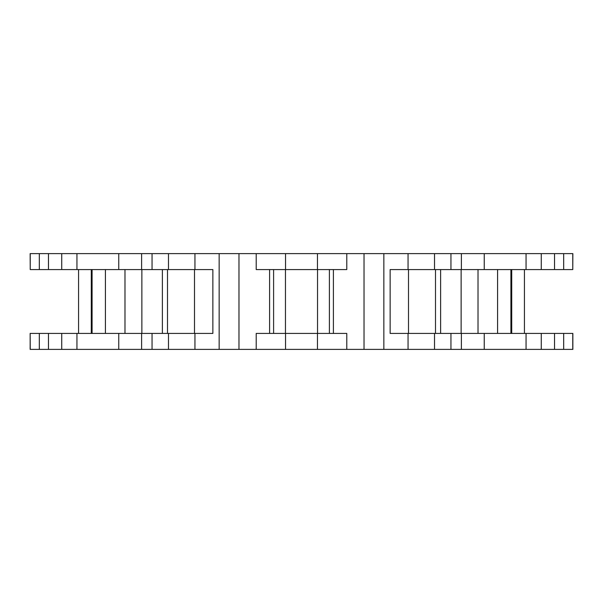 <?xml version="1.0" encoding="UTF-8"?>
<svg xmlns="http://www.w3.org/2000/svg" width="603" height="603" viewBox="0 0 603 603"><rect width="100%" height="100%" fill="white"/><g stroke="black" fill="none" stroke-linecap="round" stroke-linejoin="round"><path stroke-width="0.9" d="M30.233 253.614L30.233 269.579L30.15 253.614L450.946 253.614L450.946 269.579L390.141 269.579L390.141 333.421L408.05 333.421L408.05 349.386L572.85 349.386L572.85 333.421L563.677 333.421L563.677 349.386M408.05 349.386L30.15 349.386L30.15 333.421L30.233 349.386M317.464 253.614L317.464 269.579L256.215 269.579L256.215 253.614M168.478 253.614L168.478 269.579L118.753 269.579L118.753 253.614M461.378 349.386L461.378 333.421L434.522 333.421L434.522 349.386M317.464 349.386L317.464 333.421L285.536 333.421L285.536 349.386M168.478 349.386L168.478 333.421L141.622 333.421L141.622 349.386M554.534 253.614L484.247 253.614L484.247 269.579L563.677 269.579L563.677 253.614L554.534 253.614L554.534 269.579M572.767 253.614L572.767 269.579L572.85 253.614L563.677 253.614M450.946 253.614L484.247 253.614M30.233 333.421L118.753 333.421L118.753 349.386M118.753 333.421L141.622 333.421M168.478 333.421L194.95 333.421L194.95 349.386M194.95 333.421L212.859 333.421L212.859 269.579L194.95 269.579L194.95 253.614M285.536 333.421L256.215 333.421L256.215 349.386M317.464 333.421L346.785 333.421L346.785 349.386M346.785 253.614L346.785 269.579L317.464 269.579M408.05 253.614L408.05 269.579M408.05 333.421L434.522 333.421M461.378 333.421L484.247 333.421L484.247 349.386M526.057 349.386L526.057 333.421L484.247 333.421M526.057 253.614L526.057 269.579M526.057 333.421L541.268 333.421L541.268 349.386M541.268 333.421L554.534 333.421L554.534 349.386M554.534 333.421L563.677 333.421M39.323 253.614L39.323 269.579L48.466 269.579L48.466 253.614M39.323 333.421L39.323 349.386M48.466 333.421L48.466 349.386M61.732 333.421L61.732 349.386M76.943 333.421L76.943 349.386M76.943 253.614L76.943 269.579L118.753 269.579M30.233 269.579L39.323 269.579M572.767 269.579L563.677 269.579M572.767 333.421L572.767 349.386M541.268 253.614L541.268 269.579M61.732 253.614L61.732 269.579L48.466 269.579M61.732 269.579L76.943 269.579M141.622 253.614L141.622 269.579M168.478 269.579L194.95 269.579M285.536 253.614L285.536 269.579M434.522 253.614L434.522 269.579M450.946 269.579L484.247 269.579M461.378 253.614L461.378 269.579M383.847 253.614L383.847 349.386M238.969 253.614L238.969 349.386M461.129 269.579L461.129 333.421M450.946 333.421L450.946 349.386M152.054 333.421L152.054 349.386M219.153 253.614L219.153 349.386M478.013 333.421L478.013 269.579M124.987 269.579L124.987 333.421M141.871 269.579L141.871 333.421M152.054 253.614L152.054 269.579M269.594 269.579L269.594 333.421M333.406 269.579L333.406 333.421M364.031 253.614L364.031 349.386M105.419 333.421L105.419 269.579M92.086 269.579L92.086 333.421M510.914 333.421L510.914 269.579M497.581 269.579L497.581 333.421M435.502 333.421L435.502 269.579M408.502 269.579L408.502 333.421M317.54 333.421L317.54 269.579M285.46 269.579L285.46 333.421M194.498 333.421L194.498 269.579M167.498 269.579L167.498 333.421M511.713 269.579L511.713 333.421M440.612 269.579L440.612 333.421M329.396 269.579L329.396 333.421M524.437 269.579L524.437 333.421M273.604 269.579L273.604 333.421M162.388 269.579L162.388 333.421M91.287 269.579L91.287 333.421M78.563 269.579L78.563 333.421"/></g></svg>
